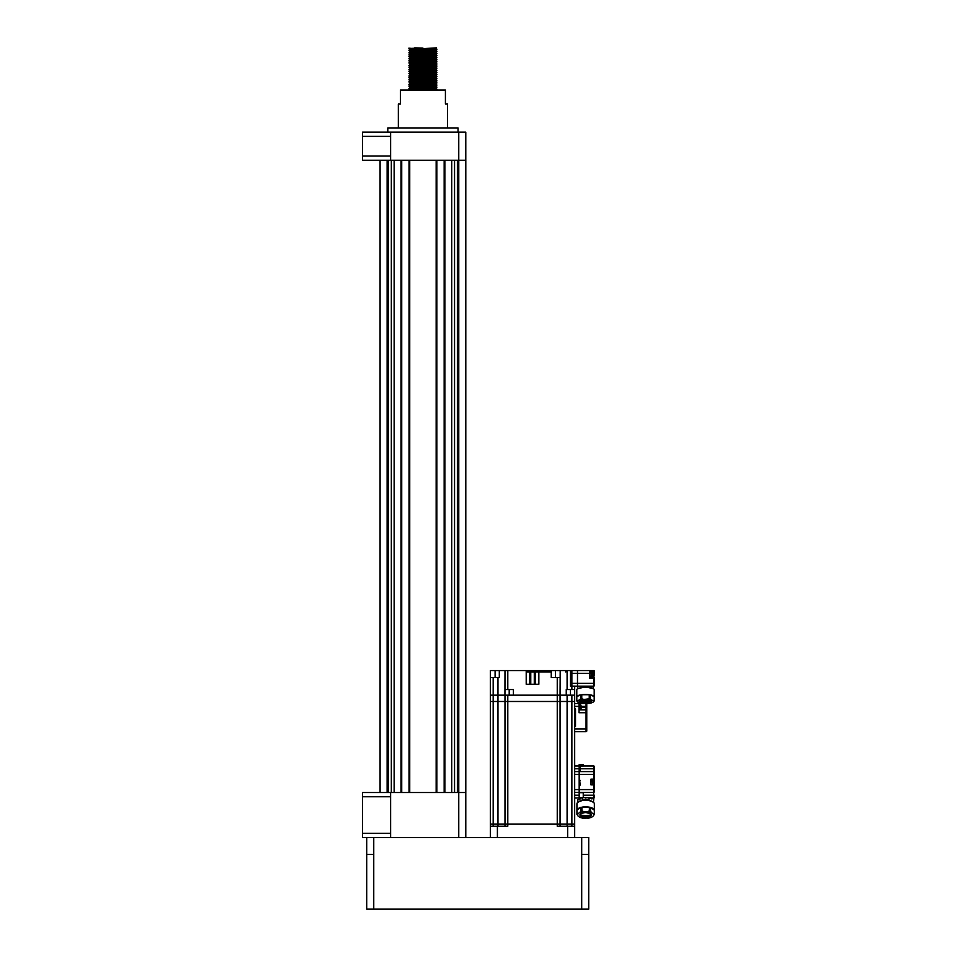 <?xml version="1.0" encoding="UTF-8"?>
<svg xmlns="http://www.w3.org/2000/svg" width="957" height="957" viewBox="0 0 957 957"><rect width="100%" height="100%" fill="white"/><g stroke="black" fill="none" stroke-linecap="round" stroke-linejoin="round"><path stroke-width="1.44" d="M427.061 88.834L436.966 89.252L431.14 90.006M411.534 48.376L422.934 48.687C441.057 49.046 441.057 49.393 422.934 49.752C404.799 50.099 404.799 50.446 422.934 50.805C441.057 51.152 441.057 51.499 422.934 51.857C404.799 52.204 404.799 52.551 422.934 52.91C441.057 53.257 441.057 53.616 422.934 53.963C404.799 54.31 404.799 54.669 422.934 55.016C441.057 55.362 441.057 55.721 422.934 56.068C404.799 56.415 404.799 56.774 422.934 57.121C441.057 57.48 441.057 57.827 422.934 58.174C404.799 58.533 404.799 58.879 422.934 59.226C441.057 59.585 441.057 59.932 422.934 60.279C404.799 60.638 404.799 60.985 422.934 61.344C441.057 61.691 441.057 62.038 422.934 62.396C404.799 62.743 404.799 63.09 422.934 63.449C441.057 63.796 441.057 64.143 422.934 64.502C404.799 64.849 404.799 65.208 422.934 65.555C441.057 65.901 441.057 66.26 422.934 66.607C404.799 66.954 404.799 67.313 422.934 67.66C441.057 68.007 441.057 68.366 422.934 68.713C404.799 69.071 404.799 69.418 422.934 69.765C441.057 70.124 441.057 70.471 422.934 70.818C404.799 71.177 404.799 71.524 422.934 71.871C441.057 72.23 441.057 72.576 422.934 72.935C404.799 73.282 404.799 73.629 422.934 73.988C441.057 74.335 441.057 74.682 422.934 75.041C404.799 75.388 404.799 75.735 422.934 76.093C441.057 76.44 441.057 76.799 422.934 77.146C404.799 77.493 404.799 77.852 422.934 78.199C441.057 78.546 441.057 78.905 422.934 79.252C404.799 79.598 404.799 79.957 422.934 80.304C441.057 80.663 441.057 81.01 422.934 81.357C404.799 81.716 404.799 82.063 422.934 82.41C441.057 82.769 441.057 83.115 422.934 83.462C404.799 83.821 404.799 84.168 422.934 84.527C441.057 84.874 441.057 85.221 422.934 85.58C404.799 85.927 404.799 86.274 422.934 86.632C441.057 86.979 441.057 87.326 422.934 87.685C404.799 88.032 404.799 88.391 422.934 88.738C441.057 89.085 441.057 89.444 422.934 89.791L414.716 90.006M414.716 47.85L422.934 48.065C404.799 48.412 404.799 48.759 422.934 49.118C441.057 49.465 441.057 49.812 422.934 50.171C404.799 50.518 404.799 50.877 422.934 51.223C441.057 51.57 441.057 51.929 422.934 52.276C404.799 52.623 404.799 52.982 422.934 53.329C441.057 53.676 441.057 54.035 422.934 54.382C404.799 54.74 404.799 55.087 422.934 55.434C441.057 55.793 441.057 56.14 422.934 56.487C404.799 56.846 404.799 57.193 422.934 57.54C441.057 57.898 441.057 58.245 422.934 58.604C404.799 58.951 404.799 59.298 422.934 59.657C441.057 60.004 441.057 60.351 422.934 60.71C404.799 61.057 404.799 61.404 422.934 61.762C441.057 62.109 441.057 62.468 422.934 62.815C404.799 63.162 404.799 63.521 422.934 63.868C441.057 64.215 441.057 64.574 422.934 64.92C404.799 65.267 404.799 65.626 422.934 65.973C441.057 66.332 441.057 66.679 422.934 67.026C404.799 67.385 404.799 67.732 422.934 68.079C441.057 68.437 441.057 68.784 422.934 69.131C404.799 69.49 404.799 69.837 422.934 70.196C441.057 70.543 441.057 70.89 422.934 71.249C404.799 71.596 404.799 71.942 422.934 72.301C441.057 72.648 441.057 72.995 422.934 73.354C404.799 73.701 404.799 74.06 422.934 74.407C441.057 74.754 441.057 75.113 422.934 75.459C404.799 75.806 404.799 76.165 422.934 76.512C441.057 76.859 441.057 77.218 422.934 77.565C404.799 77.924 404.799 78.271 422.934 78.618C441.057 78.976 441.057 79.323 422.934 79.67C404.799 80.029 404.799 80.376 422.934 80.723C441.057 81.082 441.057 81.429 422.934 81.788C404.799 82.135 404.799 82.481 422.934 82.84C441.057 83.187 441.057 83.534 422.934 83.893C404.799 84.24 404.799 84.587 422.934 84.946C441.057 85.293 441.057 85.651 422.934 85.998C404.799 86.345 404.799 86.704 422.934 87.051C441.057 87.398 441.057 87.757 422.934 88.104C404.799 88.451 404.799 88.81 422.934 89.157L434.334 89.48M427.061 48.795L436.966 49.202L435.567 50.494L410.302 51.522L408.89 52.814L418.795 53.233M422.934 49.118L434.334 49.429M427.061 50.9L436.966 51.319L435.567 52.611L410.302 53.628L418.795 54.059M422.934 50.171C404.799 50.518 404.799 50.877 422.934 51.223L434.334 51.534M427.061 52.18L435.567 52.575L436.978 53.436L435.567 54.716L410.302 55.745L408.878 56.595L410.302 57.875M411.534 52.587L422.934 52.91C441.057 53.257 441.057 53.616 422.934 53.963M435.567 54.716L436.978 55.542L435.567 56.822L410.302 57.851L408.878 58.7L410.302 59.98M411.534 54.705L422.934 55.016C441.057 55.362 441.057 55.721 422.934 56.068M427.061 57.229L436.966 57.635L435.567 58.927L410.302 59.956L408.878 60.817L410.302 62.085L408.878 62.923L410.302 64.203L408.878 65.447L410.302 66.308M422.934 56.487C404.799 56.846 404.799 57.193 422.934 57.54L434.334 57.863M427.061 59.334L436.966 59.741L435.567 61.033L410.302 62.061M422.934 58.604C404.799 58.951 404.799 59.298 422.934 59.657L434.334 59.968M427.061 61.439L436.966 61.858L435.567 63.138L410.302 64.167M427.061 63.545L436.966 63.963L435.567 65.255L410.302 66.272L408.89 67.122L410.302 68.414L408.89 69.682L418.795 70.088M422.934 62.815C404.799 63.162 404.799 63.521 422.934 63.868L434.334 64.179M427.061 65.65L436.966 66.069L435.567 67.361L410.302 68.39M422.934 64.92C404.799 65.267 404.799 65.626 422.934 65.973L434.334 66.296M427.061 67.756L436.966 68.174L435.567 69.466L410.302 70.495L408.878 71.344L410.302 72.624L408.878 73.462L410.302 74.73L408.878 75.986L410.302 76.847M422.934 67.026C404.799 67.385 404.799 67.732 422.934 68.079L434.334 68.402M435.567 69.442L436.978 70.292L435.567 71.572L410.302 72.6M411.534 69.454L422.934 69.765C441.057 70.124 441.057 70.471 422.934 70.818M427.061 71.978L436.966 72.397L435.567 73.677L410.302 74.706M422.934 71.249C404.799 71.596 404.799 71.942 422.934 72.301L434.334 72.612M427.061 74.084L436.966 74.502L435.567 75.794L410.302 76.811L408.89 77.661L410.302 78.953L418.795 79.347M422.934 73.354C404.799 73.701 404.799 74.06 422.934 74.407L434.334 74.718M427.061 75.364L435.567 75.759L436.978 76.62L435.567 77.9L410.302 78.929L408.89 79.766L410.302 81.058L418.795 81.465M422.934 76.093C441.057 76.44 441.057 76.799 422.934 77.146M422.934 75.459C404.799 75.806 404.799 76.165 422.934 76.512L434.334 76.835M427.061 78.295L436.966 78.713L435.567 80.005L410.302 81.034L408.89 81.871L410.302 83.163L408.878 84.419L410.302 85.269L418.795 85.675M422.934 77.565C404.799 77.924 404.799 78.271 422.934 78.618L434.334 78.941M427.061 80.412L436.966 80.819L435.567 82.111L410.302 83.139M422.934 79.67C404.799 80.029 404.799 80.376 422.934 80.723L434.334 81.046M427.061 82.517L436.966 82.924L435.567 84.216L410.302 85.269M422.934 81.788C404.799 82.135 404.799 82.481 422.934 82.84L434.334 83.151M427.061 84.623L436.966 85.041L435.567 86.321L410.302 87.35L408.89 88.642L418.795 89.061M422.934 83.893C404.799 84.24 404.799 84.587 422.934 84.946L434.334 85.257M427.061 86.728L436.966 87.147L435.567 88.439L409.393 90.006M422.934 85.998C404.799 86.345 404.799 86.704 422.934 87.051L434.334 87.362M408.878 48.161L418.795 49.01M436.464 47.85L410.302 49.417L408.878 50.278L410.302 51.546L418.795 51.953M411.534 50.482L422.934 50.805M408.89 52.814L410.302 53.664L408.89 54.92L418.795 55.339M411.534 56.81L422.934 57.121M411.534 61.021L422.934 61.344M422.934 60.71C404.799 61.057 404.799 61.404 422.934 61.762M411.534 63.126L422.934 63.449M411.534 65.243L422.934 65.555M411.534 67.349L422.934 67.66M411.534 71.56L422.934 71.871M411.534 73.665L422.934 73.988M411.534 77.888L422.934 78.199M411.534 79.993L422.934 80.304M410.302 85.245L408.878 86.106L410.302 87.386L418.795 87.781M411.534 86.309L422.934 86.632M411.534 88.427L422.934 88.738M398.339 127.939L398.339 104.05L400.445 104.05L400.445 90.006L445.412 90.006L445.412 104.05L447.517 104.05L447.517 127.939M387.8 132.15L387.8 127.939L458.056 127.939L458.056 132.15M458.762 837.495L458.762 792.528L465.796 792.528L465.796 160.25L457.374 160.25L457.374 792.528L458.774 792.528L390.612 792.528L390.612 796.75L362.512 796.75L362.512 792.528L390.612 792.528M581.7 837.495L588.722 837.495L588.722 909.15L581.7 909.15L581.7 837.495L362.512 837.495L362.512 796.75M380.085 160.25L380.085 792.528M388.518 160.25L388.518 792.528M391.329 160.25L391.329 792.528M394.14 160.25L394.14 792.528M401.725 160.25L401.725 792.528M409.034 160.25L409.034 792.528M436.847 160.25L436.847 792.528M444.156 160.25L444.156 792.528M451.74 160.25L451.74 792.528M454.551 160.25L454.551 792.528M458.774 792.528L458.774 160.25L362.512 160.25L362.512 132.15L390.612 132.15L390.612 136.373L362.512 136.373M362.512 156.039L390.612 156.039L390.612 136.373M458.762 160.25L458.762 132.15L465.784 132.15L465.784 160.25M458.762 132.15L390.612 132.15M427.061 56.391L435.567 56.798L436.966 57.635M427.061 58.497L435.567 58.903L436.966 59.741M436.966 63.963L435.567 63.138M436.966 66.069L435.567 65.255M427.061 71.141L435.567 71.572M436.966 74.502L435.567 73.677M436.966 80.819L435.567 80.005M436.966 82.924L435.567 82.111M427.061 83.785L435.567 84.192L436.966 85.041M427.061 85.903L435.567 86.297L436.966 87.147M436.966 89.252L435.567 88.439M465.784 792.528L465.784 837.495M581.7 909.15L366.722 909.15L366.722 837.495M581.7 854.35L588.722 854.35L588.722 837.495M390.612 156.039L390.612 160.25M362.512 833.272L390.612 833.272L390.612 796.75M390.612 833.272L390.612 837.495M580.803 813.677A5.264 2.225 180 0 0 580.361 814.563A5.264 2.225 180 0 0 585.696 816.788A5.264 2.225 180 0 0 590.9 814.563L590.9 814.563A5.264 2.225 180 0 0 590.469 813.677M576.951 810.196A8.709 3.684 -0 0 1 580.696 807.457L576.951 810.196L576.951 814.012L579.571 812.732A8.003 3.385 -0 0 1 584.141 811.62L581.892 810.986L581.892 807.17A8.709 3.684 -0 0 1 589.368 807.17L581.892 807.17M580.48 814.73A7.118 3.003 180 0 0 590.792 814.73M581.892 817.637L584.141 818.271A8.003 3.385 -0 0 1 579.571 817.158L578.076 816.058A8.003 3.385 -0 0 1 578.076 813.833M578.076 816.058L576.927 814.311A8.709 3.684 -0 0 1 576.951 814.012M582.215 818.008L580.253 817.565M584.141 818.271L589.368 817.637M591.019 817.565L589.057 818.008M594.321 810.196L590.577 807.457A8.709 3.684 0 0 1 594.321 810.196L594.321 814.012L593.196 813.833A8.003 3.385 0 0 1 593.196 816.058L591.701 817.158A8.003 3.385 -0 0 1 587.131 818.271M593.196 816.058L594.345 814.311A8.709 3.684 0 0 1 594.321 814.598M589.368 807.17L589.368 810.986L587.131 811.62A8.003 3.385 -0 0 1 591.701 812.732L593.196 813.833M587.131 811.62L584.141 811.62M591.701 812.732L590.577 811.273L590.577 807.457M580.696 807.457L580.696 811.273L579.571 812.732M576.951 814.598A8.709 3.684 -0 0 1 576.927 814.311L576.927 803.868A8.709 3.684 180 0 1 585.636 800.184A8.709 3.684 180 0 1 594.345 803.868L594.345 814.311A8.709 3.684 0 0 0 594.321 814.012M590.971 784.728L590.971 779.249M571.867 826.25L571.867 701.481L574.678 701.481L571.867 701.481L571.867 695.165L574.678 695.165L574.678 824.144L571.867 824.144L574.678 824.144L574.678 837.495M560.06 701.481L557.249 701.481L560.06 701.481L560.06 695.165L560.06 701.481L571.867 701.481L560.06 701.481L560.06 824.144L567.094 824.144L560.06 824.144L560.06 826.25M571.867 695.165L567.094 695.165L567.094 824.144L571.867 824.144L567.094 824.144L567.094 826.25M574.678 826.25L557.249 826.25L557.249 824.144L560.06 824.144L504.985 824.144L504.985 701.481L490.367 701.481L490.367 677.592L493.178 677.592L493.178 695.165L490.367 695.165L493.178 695.165L493.178 824.144L490.367 824.144L490.367 701.481L504.985 701.481L504.985 695.165L493.178 695.165L504.937 695.165L504.985 670.57L490.367 670.57L490.367 677.592M504.985 826.25L504.985 824.144L497.963 824.144L557.249 824.144L557.249 701.481L504.985 701.481L507.796 701.481L507.796 826.25L490.367 826.25L490.367 824.144L493.178 824.144L493.178 826.25M497.963 826.25L497.963 824.144L493.178 824.144L497.963 824.144L497.963 677.592L493.178 677.592M592.096 784.166L591.402 784.142L592.096 784.142M567.094 695.165L504.985 695.165M570.456 670.63L571.867 671.371L571.867 685.368L570.456 686.109L570.456 670.63L573.554 670.57L560.192 670.57L560.06 695.165L557.249 695.165L557.249 701.481L507.796 701.481L507.796 695.165M535.334 670.57L534.281 670.57L534.281 671.981L535.334 671.981L535.334 684.267L538.851 684.267L538.851 671.981L535.334 671.981L535.334 670.57L551.256 670.57L551.256 677.592L560.06 677.592M535.334 671.276L538.851 671.276L535.334 671.276M530.764 671.276L534.281 671.276L530.764 671.276M530.764 670.57L529.711 670.57L529.711 671.981L530.764 671.981L530.764 684.267L534.281 684.267L534.281 671.981L530.764 671.981L530.764 670.57L534.281 670.57M526.206 671.276L529.711 671.276L526.206 671.276M529.711 670.57L526.206 670.57L526.206 684.267L529.711 684.267L529.711 671.981L526.206 671.981M538.851 670.57L538.851 671.981L551.256 671.981M574.678 686.169L574.678 689.542L566.245 689.542L566.245 695.165L560.06 695.165M571.867 689.542L571.867 686.109L577.49 686.169L577.49 683.358L577.49 686.169L578.483 686.169M557.249 677.592L557.249 695.165L513.419 695.165L513.419 689.542L504.985 689.542M526.206 670.57L504.985 670.57M497.963 677.592L499.303 677.592L499.303 670.57M565.743 671.981L565.743 670.57M557.249 670.57L558.087 670.57M574.678 695.165L574.678 689.542M573.554 670.57L577.49 670.57L577.49 683.358L577.49 670.57L593.639 670.57L589.572 670.57L589.572 678.226L593.639 678.226L593.639 676.826A0.706 0.706 -98.2 0 1 594.345 677.532L594.345 677.652M571.867 686.109L570.456 686.109M560.192 670.57L551.256 670.57M590.696 671.694L589.99 671.718L590.696 671.718M580.157 780.589L579.176 780.589M580.157 783.4L579.176 783.4M592.096 779.536L592.658 784.453L592.096 779.536M593.675 781.642L593.22 779.68L593.83 781.642M594.07 782.982L593.22 782.347L594.07 782.347L593.22 784.309L594.07 782.982M593.22 782.347L593.22 781.642M594.488 781.391L594.345 785.577L593.639 784.872A0.706 0.706 0 0 1 594.345 785.577L594.345 791.69A0.706 0.706 0 0 1 593.639 792.384L579.176 792.384L579.176 789.585L579.176 798.006L574.678 798.006M579.176 792.384L574.678 792.384M594.273 778.723A0.706 0.706 0 0 1 593.639 779.118L590.971 779.118L590.971 784.872L593.639 784.872A0.706 0.706 0 0 1 594.345 785.577L594.345 778.412A0.706 0.706 0 0 1 594.273 778.711A0.706 0.706 0 0 0 594.345 778.412L594.345 774.404L579.176 774.404L579.176 771.593L579.176 789.585L594.345 789.585L593.639 784.022M574.678 771.593L579.176 771.593L579.176 765.971L574.678 765.971L580.157 765.971L580.157 771.593M490.367 837.495L490.367 826.25M592.431 674.23L591.821 671.527L592.658 672.879M592.658 674.23L591.821 676.216L592.658 674.23M590.696 671.419L591.259 676.336L590.696 671.419M580.229 701.098L580.229 701.098A5.264 1.364 180 0 0 585.552 702.462A5.264 1.364 180 0 0 590.768 701.098L585.433 700.046A5.694 1.471 180 0 0 579.81 701.505A5.694 1.471 180 0 0 585.493 702.976A5.694 1.471 -0 0 0 585.552 702.976A5.694 1.471 180 0 0 591.187 701.493A5.694 1.471 180 0 0 585.505 700.034A5.694 1.471 -0 0 0 585.433 700.034L580.229 701.098M581.282 700.548A7.118 1.842 180 0 0 589.703 700.548M576.808 696.576A8.709 2.249 -0 0 1 580.552 694.902L576.808 696.576L576.808 700.644L577.932 700.823L580.552 698.969L580.552 694.902M581.76 694.722L589.237 694.722A8.709 2.249 -0 0 0 581.76 694.722L581.76 698.789L583.997 699.471L589.237 698.789L589.237 694.722M594.177 696.576L590.445 694.902A8.709 2.249 -0 0 1 594.177 696.576L594.177 700.644A8.709 2.249 0 0 1 594.201 700.823A8.709 2.249 0 0 1 594.177 701.003L593.053 702.187L590.445 702.677L591.558 702.857A8.003 2.07 -0 0 1 586.988 703.539L591.067 703.036M590.445 694.902L590.445 698.969L591.558 700.153L594.177 700.644M579.918 703.036L583.997 703.539A8.003 2.07 -0 0 1 579.428 702.857L576.808 701.003A8.709 2.249 0 0 1 576.784 700.823A8.709 2.249 0 0 1 576.808 700.644M594.177 701.003L594.201 689.698A8.709 2.249 180 0 0 585.493 687.437A8.709 2.249 180 0 0 576.784 689.698L576.808 701.003M579.428 702.857L580.552 702.677L579.428 702.857M589.237 702.857L586.988 703.539L581.76 702.857M574.678 731.686L586.055 731.686L574.678 731.686M574.678 703.586L579.033 703.586L579.033 712.726L586.761 712.726L586.761 730.992A0.706 0.706 0 0 1 586.055 731.686L586.055 709.915A0.706 0.706 0 0 1 586.761 710.62A0.706 0.706 0 0 0 586.055 709.915L586.055 706.398L581.222 706.398A4.486 4.486 0 0 0 581.102 705.871A4.486 4.486 0 0 1 581.222 706.41L581.102 706.84A4.366 3.78 -90 0 1 581.102 707.103L586.761 707.103L586.761 712.726L586.761 704.292A0.706 0.706 0 0 0 586.055 703.586L579.033 703.586L586.055 703.586L586.055 706.398L586.761 706.398M581.102 705.871L581.102 705.871A4.498 4.498 0 0 0 580.289 704.292L580.289 709.915L579.033 709.915L586.055 709.915M574.678 726.076L575.516 726.076M575.516 709.209L574.678 709.209M574.678 708.934L575.516 708.934L575.516 726.351L574.678 726.351M589.572 676.611L589.572 671.132M593.412 802.217L585.636 799.167L577.849 802.217L577.825 799.55L579.344 799.526L580.193 798.006L580.157 798.712A0.706 0.706 0 0 1 580.05 799.083M582.239 798.006L582.239 800.483M580.157 798.569L579.176 798.569L579.176 799.418M594.345 781.391L594.488 782.096M594.488 782.67L594.345 783.376M594.488 781.259L594.345 778.412L593.639 779.118A0.706 0.706 0 0 0 594.141 778.902M574.678 789.585L579.176 789.585L579.176 785.159L580.157 785.159L579.176 774.404L574.678 774.404M580.157 766.031L583.244 766.031L583.244 764.571L579.176 764.571L579.176 765.971M583.244 765.971L593.639 765.971A0.706 0.706 0 0 1 594.345 766.677L594.345 772.299A0.706 0.706 0 0 0 593.639 771.593A0.706 0.706 0 0 1 594.345 772.299L594.345 772.299A0.706 0.706 0 0 0 593.639 771.593L593.639 768.782L580.157 768.782M594.345 797.313L594.345 795.195L594.345 797.313A0.706 0.706 0 0 1 593.639 798.006L592.383 798.006L593.639 798.006L593.639 784.872M579.176 797.731L583.244 797.731L580.157 798.006M593.376 798.006L583.244 797.576M592.981 798.617L593.639 798.006L592.383 798.006L591.833 798.892L593.89 797.971L593.436 802.229M583.244 797.731L583.244 792.384M591.833 798.892L589.034 798.102L590.302 797.576M589.034 800.483L589.034 798.102M594.345 772.299L594.345 778.412L593.639 779.118L593.639 771.593L579.176 771.593M580.193 798.664L579.452 799.418C577.478 799.418 577.478 799.418 579.452 799.418L579.81 799.322M577.825 799.55L579.344 799.526M594.488 678.011L594.345 681.324M594.345 671.981L593.639 671.981L593.639 670.57A0.706 0.706 -64.5 0 1 594.345 671.276L594.345 675.415L593.639 675.415L593.639 671.981L592.359 671.981M594.345 677.532L594.345 685.463A0.706 0.706 0 0 1 593.639 686.169L582.095 686.169L582.095 687.616M588.89 687.616L593.639 686.169L577.49 686.169M592.969 686.923L593.639 686.169L590.553 686.169L588.89 687.03M589.572 676.826L593.639 676.826L593.639 675.415L592.562 675.415M593.304 686.827L593.304 688.693L585.493 686.863L577.729 688.669M581.222 707.367L581.222 707.797A4.486 4.486 0 0 1 581.102 708.336A4.486 4.486 0 0 0 581.222 707.797L581.102 707.367A4.366 3.78 -90 0 0 581.102 707.103M581.102 708.336L581.102 708.336A4.498 4.498 0 0 1 580.289 709.915M580.289 704.292L579.033 704.292M387.118 160.25L387.118 792.528M401.019 160.25L401.019 792.528M409.74 160.25L409.74 792.528M436.153 160.25L436.153 792.528M444.861 160.25L444.861 792.528M373.756 837.495L373.756 909.15M373.756 854.35L366.722 854.35M580.42 814.67A5.407 2.285 180 0 0 580.983 815.232A5.407 2.285 180 0 0 585.672 816.357A5.407 2.285 180 0 0 590.278 815.232A5.407 2.285 180 0 0 590.852 814.67M590.9 814.467A5.264 2.225 -0 0 1 585.672 816.572A5.264 2.225 0 0 1 580.373 814.467M585.696 817.35A5.694 2.404 180 0 0 591.33 814.933A5.694 2.404 180 0 0 585.648 812.541A5.694 2.404 -0 0 0 585.576 812.541A5.694 2.404 180 0 0 579.942 814.957A5.694 2.404 180 0 0 585.624 817.35A5.694 2.404 -0 0 0 585.696 817.35M589.368 810.986A8.709 3.684 -0 0 1 590.577 811.273M580.696 811.273A8.709 3.684 -0 0 1 581.892 810.986M570.456 689.542L570.456 695.165M507.796 670.57L507.796 689.542M495.092 677.592L495.092 670.57M509.196 695.165L509.196 689.542M589.572 673.381L571.867 673.381M571.867 683.358L593.639 683.358L593.639 678.226L594.345 678.226M567.094 670.57L567.094 689.542M555.467 670.57L555.467 677.592M579.176 795.195L574.678 795.195M574.678 768.782L579.176 768.782M497.401 826.25L497.401 837.495M567.657 837.495L567.657 826.25M590.72 701.038A5.264 1.364 -0 0 1 585.54 702.235A5.264 1.364 -0 0 1 580.265 701.038M580.337 700.979A5.407 1.4 180 0 0 585.54 701.971A5.407 1.4 180 0 0 590.66 700.979M589.237 698.789A8.709 2.249 -0 0 1 590.445 698.969M586.988 699.471A8.003 2.07 -0 0 1 591.558 700.153M579.428 700.153A8.003 2.07 -0 0 1 583.997 699.471M580.552 698.969A8.709 2.249 -0 0 1 581.76 698.789M577.932 702.187A8.003 2.07 0 0 1 577.932 700.823M593.053 700.823A8.003 2.07 0 0 1 593.053 702.187M574.678 728.887L586.761 728.887M579.033 706.398L574.678 706.398M593.639 782.347L593.639 781.642M593.639 779.967L593.639 779.118M579.176 765.349L583.244 765.349M583.244 765.277L579.176 765.277M594.345 768.782L593.639 768.782L593.639 765.971M592.981 798.808L593.639 798.006L592.383 798.006M583.244 792.671L579.176 792.671M583.244 795.195L594.345 795.195M593.639 686.169L593.639 683.358L594.345 683.358M435.567 48.364L436.966 49.202M435.567 50.47L436.966 51.319M435.567 61.009L436.966 61.858M435.567 67.337L436.966 68.174M435.567 71.548L436.966 72.397M435.567 77.864L436.966 78.713M408.89 88.642L410.302 89.491M408.89 69.682L410.302 70.519M408.89 54.92L410.302 55.769M408.89 48.604L410.302 49.441M590.9 814.347L590.278 815.232M580.983 815.232L580.361 814.347M580.361 814.563C579.775 813.881 581.509 813.223 585.576 812.577C590.158 813.45 591.928 814.108 590.9 814.563M592.096 779.811L591.402 779.811M589.99 676.049L590.696 676.049M577.693 688.693L577.693 686.444M592.802 686.169L590.792 686.169"/></g></svg>
